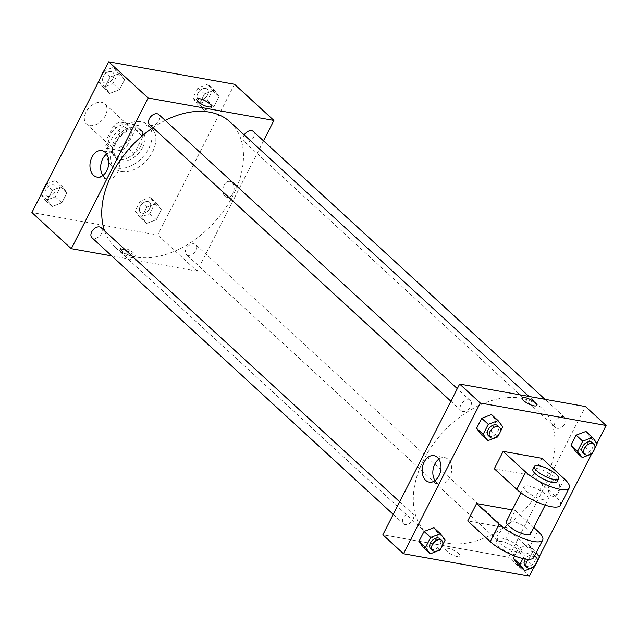 <?xml version="1.0" encoding="UTF-8"?>
<svg xmlns="http://www.w3.org/2000/svg" width="638" height="638" viewBox="0 0 638 638"><rect width="100%" height="100%" fill="white"/><g stroke="black" fill="none" stroke-linecap="round" stroke-linejoin="round"><path stroke-width="0.48" stroke-dasharray="3.19 2.39" d="M89.759 125.519A13.597 9.004 132.6 0 0 103.986 117.91A13.597 9.004 132.6 0 0 104.863 103.906A13.597 9.004 132.6 0 0 89.033 107.838A13.597 9.004 132.6 0 0 86.465 123.939A13.597 9.004 132.6 0 0 89.759 125.519M114.154 147.92A13.597 9.004 132.6 0 0 128.382 140.312A13.597 9.004 132.6 0 0 129.259 126.308A13.597 9.004 132.6 0 0 113.436 130.24A13.597 9.004 132.6 0 0 110.868 146.341A13.597 9.004 132.6 0 0 114.154 147.92M104.839 142.888L113.508 125.877A18.263 12.09 132.6 0 1 119.609 122.017L133.805 124.554A18.263 12.09 132.6 0 1 135.28 129.769L126.619 146.772A18.263 12.09 132.6 0 1 120.518 150.64L106.323 148.104A18.263 12.09 132.6 0 1 104.839 142.888L112.352 149.778L121.013 132.776L113.508 125.877M135.28 129.769L142.792 136.66L134.124 153.67L126.619 146.772M120.518 150.64L128.023 157.53L113.827 154.994L106.323 148.104M128.023 157.53A18.263 12.09 132.6 0 0 134.124 153.67M142.792 136.66A18.263 12.09 132.6 0 0 141.317 131.444L133.805 124.554M121.013 132.776A18.263 12.09 132.6 0 1 127.114 128.908L141.317 131.444M112.352 149.778A18.263 12.09 132.6 0 0 113.827 154.994M140.878 145.6A18.693 12.377 -47.4 0 1 114.928 156.996A18.693 12.377 -47.4 0 1 118.453 134.849A18.693 12.377 -47.4 0 1 140.216 129.45A18.693 12.377 -47.4 0 1 140.878 145.6M142.752 147.322A18.693 12.377 132.6 0 0 142.091 131.173A18.693 12.377 132.6 0 0 120.327 136.572A18.693 12.377 132.6 0 0 116.802 158.718A18.693 12.377 132.6 0 0 121.324 160.888A18.693 12.377 132.6 0 0 142.752 147.322M127.114 128.908L119.609 122.017M117.631 168.129A27.195 18.008 132.6 0 0 146.086 152.921A27.195 18.008 132.6 0 0 147.841 124.912A27.195 18.008 132.6 0 0 116.188 132.768A27.195 18.008 132.6 0 0 111.052 164.979A27.195 18.008 132.6 0 0 117.631 168.129M121.387 171.574A27.195 18.008 132.6 0 0 149.834 156.366A27.195 18.008 132.6 0 0 151.597 128.358A27.195 18.008 132.6 0 0 119.936 136.213A27.195 18.008 132.6 0 0 114.808 168.424A27.195 18.008 132.6 0 0 121.387 171.574M214.368 90.213L219.073 96.529L213.953 106.57L204.136 110.294L199.439 103.978L204.551 93.938L214.368 90.213L219.073 96.529L213.953 106.57L204.136 110.294L199.439 103.978L204.551 93.938L214.368 90.213L207.797 84.184L212.502 90.5L207.382 100.541L197.573 104.265L192.867 97.941L197.987 87.908L207.797 84.184M119.912 73.338L124.617 79.654L119.497 89.695L109.68 93.419L104.983 87.103L110.095 77.062L119.912 73.338L124.617 79.654L119.497 89.695L109.68 93.419L104.983 87.103L110.095 77.062L119.912 73.338L113.349 67.309L118.046 73.625L112.934 83.666L103.117 87.39L98.683 81.433M234.497 84.272L157.714 234.983L31.9 212.51M156.717 203.362L161.414 209.679L156.302 219.719L146.485 223.444L141.788 217.127L146.899 207.087L156.717 203.362L161.414 209.679L156.302 219.719L146.485 223.444L141.788 217.127L146.899 207.087L156.717 203.362L150.145 197.333L154.851 203.65L149.731 213.69L139.913 217.406L135.216 211.09L140.336 201.05L150.145 197.333M62.261 186.487L66.966 192.804L61.846 202.844L52.029 206.568L47.332 200.252L52.444 190.212L62.261 186.487L66.966 192.804L61.846 202.844L52.029 206.568L47.332 200.252L52.444 190.212L62.261 186.487L55.697 180.458L60.395 186.774L55.283 196.815L45.465 200.539L41.031 194.582M263.526 140.854L197.126 271.174L157.714 234.983M224.975 196.241A8.071 5.575 -79.9 0 0 227.064 197.302A8.071 5.575 -79.9 0 0 233.971 190.339A8.071 5.575 -79.9 0 0 229.903 181.407A8.071 5.575 -79.9 0 0 223.396 186.767A8.071 5.575 -79.9 0 0 224.975 196.241A8.071 5.575 -79.9 0 0 227.056 197.302A8.071 5.575 -79.9 0 0 233.971 190.339A8.071 5.575 -79.9 0 0 229.895 181.407A8.071 5.575 -79.9 0 0 223.396 186.767A8.071 5.575 -79.9 0 0 224.975 196.241M104.584 230.852A84.99 56.264 132.6 0 0 115.127 247.177A84.99 56.264 132.6 0 0 135.695 257.034A84.99 56.264 132.6 0 0 224.6 209.503A84.99 56.264 132.6 0 0 230.095 121.978M165.218 120.446A84.99 56.264 132.6 0 0 152.968 127.656M197.126 271.174L111.786 255.926M149.611 124.577A6.803 4.498 132.6 0 0 151.254 125.367A6.803 4.498 132.6 0 0 158.368 121.563A6.803 4.498 132.6 0 0 158.806 114.561M244.194 134.929A6.803 4.498 132.6 0 0 244.067 141.453A6.803 4.498 132.6 0 0 245.71 142.242A6.803 4.498 132.6 0 0 252.823 138.438A6.803 4.498 132.6 0 0 253.262 131.436M188.058 255.391A6.803 4.498 132.6 0 0 195.172 251.587A6.803 4.498 132.6 0 0 195.611 244.585A6.803 4.498 132.6 0 0 187.7 246.547A6.803 4.498 132.6 0 0 186.416 254.602A6.803 4.498 132.6 0 0 188.058 255.391M101.155 227.71A6.803 4.498 -47.4 0 1 99.871 235.765A6.803 4.498 -47.4 0 1 91.96 237.727M131.635 257.569A8.071 2.345 27 0 0 134.371 257.138A8.071 2.345 27 0 0 128.246 251.38A8.071 2.345 27 0 0 119.984 249.809A8.071 2.345 27 0 0 123.509 254.044A8.071 2.345 27 0 0 131.635 257.569M132.385 256.109A8.071 2.345 27 0 0 135.12 255.679A8.071 2.345 27 0 0 128.988 249.921A8.071 2.345 27 0 0 120.734 248.349A8.071 2.345 27 0 0 124.251 252.584A8.071 2.345 27 0 0 132.385 256.109M211.162 106.434L211.162 106.426A8.071 2.345 -153 0 1 211.162 106.434A8.071 2.345 -153 0 1 202.908 104.855A8.071 2.345 -153 0 1 196.775 99.097L196.775 99.097M106.658 154.085A13.446 9.291 100.1 0 1 112.455 152.538A13.446 9.291 100.1 0 1 119.234 167.411A13.446 9.291 100.1 0 1 107.726 179.015A13.446 9.291 100.1 0 1 104.249 177.244A13.446 9.291 100.1 0 1 102.822 175.554M447.238 543.113A84.99 56.264 132.6 0 0 536.143 495.574A84.99 56.264 132.6 0 0 541.638 408.057A84.99 56.264 132.6 0 0 442.716 432.604A84.99 56.264 132.6 0 0 426.67 533.256A84.99 56.264 132.6 0 0 447.238 543.113M411.055 512.992A6.803 4.498 -47.4 0 1 412.698 513.781A6.803 4.498 -47.4 0 1 411.414 521.836A6.803 4.498 -47.4 0 1 403.503 523.798A6.803 4.498 -47.4 0 1 403.942 516.796A6.803 4.498 -47.4 0 1 411.055 512.992M557.253 428.313A6.803 4.498 132.6 0 0 564.367 424.509A6.803 4.498 132.6 0 0 564.805 417.507A6.803 4.498 132.6 0 0 556.894 419.469A6.803 4.498 132.6 0 0 555.61 427.524A6.803 4.498 132.6 0 0 557.253 428.313M499.602 541.463A6.803 4.498 132.6 0 0 506.716 537.659A6.803 4.498 132.6 0 0 507.154 530.656A6.803 4.498 132.6 0 0 499.243 532.618A6.803 4.498 132.6 0 0 497.959 540.673A6.803 4.498 132.6 0 0 499.602 541.463M462.797 411.438A6.803 4.498 132.6 0 0 469.911 407.634A6.803 4.498 132.6 0 0 470.35 400.632A6.803 4.498 132.6 0 0 462.438 402.594A6.803 4.498 132.6 0 0 461.154 410.649A6.803 4.498 132.6 0 0 462.797 411.438M508.661 557.245L585.453 406.534L508.661 557.245L382.856 534.772L508.661 557.245L529.309 576.202M46.446 183.967L55.697 180.458M47.627 196.297A6.803 4.498 132.6 0 0 54.74 192.493A6.803 4.498 132.6 0 0 55.179 185.491A6.803 4.498 132.6 0 0 47.26 187.452A6.803 4.498 132.6 0 0 45.984 195.507A6.803 4.498 132.6 0 0 47.627 196.297M66.966 192.804L60.395 186.774M61.846 202.844L55.283 196.815M52.029 206.568L45.465 200.539M47.332 200.252L41.071 194.502M52.444 190.212L46.191 184.462M47.611 196.281A6.803 4.498 132.6 0 0 54.724 192.477A6.803 4.498 132.6 0 0 55.163 185.475A6.803 4.498 132.6 0 0 47.252 187.436A6.803 4.498 132.6 0 0 45.968 195.491A6.803 4.498 132.6 0 0 47.611 196.281M104.098 70.818L113.349 67.309M105.278 83.147A6.803 4.498 132.6 0 0 112.392 79.343A6.803 4.498 132.6 0 0 112.83 72.341A6.803 4.498 132.6 0 0 104.919 74.303A6.803 4.498 132.6 0 0 103.635 82.358A6.803 4.498 132.6 0 0 105.278 83.147A6.803 4.498 132.6 0 0 112.376 79.327A6.803 4.498 132.6 0 0 112.814 72.325A6.803 4.498 132.6 0 0 104.903 74.287A6.803 4.498 132.6 0 0 103.619 82.342A6.803 4.498 132.6 0 0 105.262 83.131M124.617 79.654L118.046 73.625M119.497 89.695L112.934 83.666M109.68 93.419L103.117 87.39M104.983 87.103L98.723 81.353M110.095 77.062L103.842 71.312M142.083 213.164A6.803 4.498 132.6 0 0 149.188 209.36A6.803 4.498 132.6 0 0 149.635 202.366A6.803 4.498 132.6 0 0 141.716 204.327A6.803 4.498 132.6 0 0 140.432 212.374A6.803 4.498 132.6 0 0 142.083 213.164A6.803 4.498 132.6 0 0 149.18 209.352A6.803 4.498 132.6 0 0 149.619 202.35A6.803 4.498 132.6 0 0 141.7 204.312A6.803 4.498 132.6 0 0 140.416 212.366A6.803 4.498 132.6 0 0 142.067 213.156M161.414 209.679L154.851 203.65M156.302 219.719L149.731 213.69M146.485 223.444L139.913 217.406M141.788 217.127L135.216 211.09M146.899 207.087L140.336 201.05M199.734 100.014A6.803 4.498 132.6 0 0 206.848 96.218A6.803 4.498 132.6 0 0 207.286 89.216A6.803 4.498 132.6 0 0 199.367 91.178A6.803 4.498 132.6 0 0 198.083 99.233A6.803 4.498 132.6 0 0 199.734 100.014A6.803 4.498 132.6 0 0 206.832 96.202A6.803 4.498 132.6 0 0 207.27 89.2A6.803 4.498 132.6 0 0 199.351 91.162A6.803 4.498 132.6 0 0 198.075 99.217A6.803 4.498 132.6 0 0 199.718 100.007M219.073 96.529L212.502 90.5M213.953 106.57L207.382 100.541M204.136 110.294L197.573 104.265M199.439 103.978L192.867 97.941M204.551 93.938L197.987 87.908M442.541 545.147L441.313 547.556M430.714 548.784A6.803 4.498 132.6 0 0 432.365 549.573A6.803 4.498 132.6 0 0 439.47 545.769A6.803 4.498 132.6 0 0 439.917 538.767M445.133 540.059L438.561 534.022L433.864 527.706L438.561 534.022L433.449 544.062L423.632 547.787L433.449 544.062L440.013 550.092M500.192 431.998L498.964 434.406M488.365 435.634A6.803 4.498 132.6 0 0 490.016 436.424A6.803 4.498 132.6 0 0 497.13 432.628A6.803 4.498 132.6 0 0 497.568 425.626M502.784 426.91L496.212 420.873L491.515 414.556L496.212 420.873L491.1 430.913L481.283 434.637L491.1 430.913L497.664 436.95M522.937 558.513L525.066 554.334L534.883 550.61L536.319 552.54M536.997 562.014L535.768 564.423M525.17 565.659A6.803 4.498 132.6 0 0 526.813 566.448A6.803 4.498 132.6 0 0 533.926 562.644A6.803 4.498 132.6 0 0 534.365 555.642A6.803 4.498 132.6 0 0 525.393 558.984M534.883 550.61L528.32 544.581L533.017 550.897L527.905 560.938L518.088 564.662L527.905 560.938L534.469 566.967M539.588 556.926L533.017 550.897L527.905 560.938M525.066 554.334L518.503 548.305L514.611 555.945L518.503 548.305L528.32 544.581L533.017 550.897M534.277 556.535A6.803 4.498 132.6 0 0 528.384 559.279M594.648 448.865L593.42 451.273M582.821 452.509A6.803 4.498 132.6 0 0 584.472 453.299A6.803 4.498 132.6 0 0 591.578 449.495A6.803 4.498 132.6 0 0 592.016 442.493M597.24 443.777L590.668 437.748L585.971 431.432L590.668 437.748L585.556 447.788L575.739 451.513L585.556 447.788L592.12 453.817M458.547 553.497A8.071 2.345 -153 0 1 459.99 556.137A8.071 2.345 -153 0 1 451.736 554.558A8.071 2.345 -153 0 1 445.603 548.8A8.071 2.345 -153 0 1 450.954 549.103A8.071 2.345 -153 0 1 458.547 553.497A8.071 2.345 27 0 0 450.954 549.111A8.071 2.345 27 0 0 445.603 548.808A8.071 2.345 27 0 0 451.728 554.558A8.071 2.345 27 0 0 459.99 556.137A8.071 2.345 27 0 0 458.547 553.497M435.004 480.581A13.446 9.291 -79.9 0 0 439.909 484.043A13.446 9.291 -79.9 0 0 450.739 475.127A13.446 9.291 -79.9 0 0 448.115 459.344A13.446 9.291 -79.9 0 0 444.638 457.566A13.446 9.291 -79.9 0 0 438.84 459.113M522.394 398.096L522.394 398.096A8.071 2.345 27 0 0 523.838 400.736A8.071 2.345 27 0 0 531.43 405.122A8.071 2.345 27 0 0 536.781 405.425L536.781 405.425M558.553 492.448A8.071 5.575 -79.9 0 0 555.515 480.406A8.071 5.575 -79.9 0 0 548.608 487.368A8.071 5.575 -79.9 0 0 552.675 496.3A8.071 5.575 -79.9 0 0 558.553 492.448A8.071 5.575 100.1 0 1 552.675 496.3A8.071 5.575 100.1 0 1 548.608 487.368A8.071 5.575 100.1 0 1 555.515 480.406A8.071 5.575 100.1 0 1 558.553 492.448M596.969 443.418L591.554 454.033M539.317 556.567L533.902 567.182M590.668 437.748L585.556 447.788M496.212 420.873L491.1 430.913M438.561 534.022L433.449 544.062M518.503 548.305L528.32 544.581M541.877 458.291L533.017 475.677L494.306 468.763M533.831 557.413A27.195 7.903 27 0 0 528.958 548.528L506.436 527.849L515.297 510.456L512.25 509.914M506.436 527.849L467.726 520.935M530.577 533.854A13.597 3.948 27 0 0 520.257 524.157A13.597 3.948 27 0 0 506.341 521.509M515.297 510.456L533.823 527.474M543.688 499.793A13.597 3.948 27 0 0 548.297 499.075A13.597 3.948 27 0 0 537.978 489.378A13.597 3.948 27 0 0 524.069 486.73A13.597 3.948 27 0 0 530.003 493.868A13.597 3.948 27 0 0 543.688 499.793M560.411 505.248A27.195 7.903 27 0 0 555.538 496.356L533.017 475.677M517.107 551.966A13.597 3.948 27 0 0 521.717 551.24A13.597 3.948 27 0 0 511.397 541.55A13.597 3.948 27 0 0 497.48 538.895A13.597 3.948 27 0 0 503.422 546.032A13.597 3.948 27 0 0 517.107 551.966M515.632 554.861A13.597 3.948 27 0 0 520.241 554.143A13.597 3.948 27 0 0 509.914 544.445A13.597 3.948 27 0 0 496.005 541.798A13.597 3.948 27 0 0 501.939 548.935A13.597 3.948 27 0 0 515.632 554.861M557.157 481.682A13.597 3.948 27 0 0 551.224 474.544A13.597 3.948 27 0 0 537.531 468.619A13.597 3.948 27 0 0 532.929 469.337M537.818 531.135L528.958 548.528M564.399 478.971L555.538 496.356M86.465 123.939L110.868 146.341M104.863 103.906L129.259 126.308M142.091 131.173L140.216 129.45M116.802 158.718L114.928 156.996M151.597 128.358L147.841 124.912M114.808 168.424L111.052 164.979M120.734 248.349L119.984 249.809M135.12 255.679L134.371 257.138M112.455 152.538L101.753 150.624M107.726 179.015L97.024 177.101M541.638 408.057L528.998 396.453M426.67 533.256L115.127 247.177M393.247 514.38L403.503 523.798M399.651 501.803L412.698 513.781M564.805 417.507L544.988 399.308M555.61 427.524L244.067 141.453M507.154 530.656L195.611 244.585M497.959 540.673L186.416 254.602M470.35 400.632L457.302 388.654M461.154 410.649L450.899 401.23M429.207 482.129L439.909 484.043M433.936 455.66L444.638 457.566M545.187 505.168L548.297 499.075M520.959 492.823L524.069 486.73M520.241 554.143L521.717 551.24M496.005 541.798L497.48 538.895"/><path stroke-width="0.96" d="M111.786 255.926L71.312 248.7L31.9 212.51L108.691 61.798L234.497 84.272L273.909 120.462L263.526 140.854M528.998 396.453L230.095 121.978A84.99 56.264 132.6 0 0 165.218 120.446M152.968 127.656A84.99 56.264 132.6 0 0 104.584 230.852M71.312 248.7L148.104 97.989L273.909 120.462M457.302 388.654L158.806 114.561A6.803 4.498 132.6 0 0 150.895 116.523A6.803 4.498 132.6 0 0 149.611 124.577L450.899 401.23M544.988 399.308L253.262 131.436A6.803 4.498 132.6 0 0 244.194 134.929M393.247 514.38L91.96 237.727A6.803 4.498 -47.4 0 1 92.398 230.725A6.803 4.498 -47.4 0 1 99.512 226.921A6.803 4.498 -47.4 0 1 101.155 227.71L399.651 501.803M148.104 97.989L108.691 61.798M93.547 175.33A13.446 9.291 100.1 0 1 90.923 159.548A13.446 9.291 100.1 0 1 101.753 150.624A13.446 9.291 100.1 0 1 108.532 165.497A13.446 9.291 100.1 0 1 97.024 177.101A13.446 9.291 100.1 0 1 93.547 175.33M199.511 98.667A8.071 2.345 -153 0 1 207.637 102.192A8.071 2.345 -153 0 1 211.162 106.426A8.071 2.345 -153 0 1 202.908 104.855A8.071 2.345 -153 0 1 196.775 99.097A8.071 2.345 -153 0 1 199.511 98.667M196.775 99.097A8.071 2.345 -153 0 1 199.511 98.675A8.071 2.345 -153 0 1 207.637 102.192A8.071 2.345 -153 0 1 211.162 106.426M102.822 175.554A13.446 9.291 100.1 0 1 106.658 154.085M533.902 567.182L529.309 576.202L403.503 553.728L382.856 534.772L459.647 384.06L585.453 406.534L606.1 425.49L596.969 443.418M41.031 194.582L45.88 184.183L46.446 183.967M98.683 81.433L103.531 71.033L104.098 70.818M441.313 547.556L440.013 550.092L430.203 553.816L425.498 547.5L430.618 537.459L440.427 533.735L445.133 540.059L442.541 545.147M441.791 540.498L439.917 538.767A6.803 4.498 132.6 0 0 431.998 540.737A6.803 4.498 132.6 0 0 430.714 548.784L432.596 550.506A6.803 4.498 132.6 0 0 434.239 551.296A6.803 4.498 132.6 0 0 441.352 547.492A6.803 4.498 132.6 0 0 441.791 540.498A6.803 4.498 132.6 0 0 433.88 542.46A6.803 4.498 132.6 0 0 432.596 550.506M440.427 533.735L433.864 527.706L424.047 531.43L433.864 527.706M430.203 553.816L423.632 547.787L418.927 541.471L424.047 531.43L430.618 537.459M425.498 547.5L418.927 541.471L424.047 531.43M498.964 434.406L497.664 436.95L487.855 440.667L483.149 434.35L488.269 424.31L498.087 420.594L502.784 426.91L500.192 431.998M499.442 427.348L497.568 425.626A6.803 4.498 132.6 0 0 489.649 427.588A6.803 4.498 132.6 0 0 488.365 435.634L490.247 437.365A6.803 4.498 132.6 0 0 491.89 438.146A6.803 4.498 132.6 0 0 499.004 434.35A6.803 4.498 132.6 0 0 499.442 427.348A6.803 4.498 132.6 0 0 491.531 429.31A6.803 4.498 132.6 0 0 490.247 437.365M498.087 420.594L491.515 414.556L481.698 418.281L491.515 414.556M487.855 440.667L481.283 434.637L476.586 428.321L481.698 418.281L488.269 424.31M483.149 434.35L476.586 428.321L481.698 418.281M536.319 552.54L539.588 556.926L536.997 562.014M535.768 564.423L534.469 566.967L524.651 570.691L519.954 564.375L522.937 558.513M525.393 558.984A6.803 4.498 132.6 0 0 525.17 565.659L527.044 567.381A6.803 4.498 132.6 0 0 528.695 568.171A6.803 4.498 132.6 0 0 535.808 564.367A6.803 4.498 132.6 0 0 536.247 557.365A6.803 4.498 132.6 0 0 534.277 556.535M524.651 570.691L518.088 564.662L513.383 558.346L514.611 555.945L513.383 558.346L519.954 564.375M528.384 559.279A6.803 4.498 132.6 0 0 527.044 567.381M593.42 451.273L592.12 453.817L582.303 457.542L577.605 451.225L582.717 441.185L592.535 437.461L597.24 443.777L594.648 448.865M593.898 444.215L592.016 442.493A6.803 4.498 132.6 0 0 584.105 444.463A6.803 4.498 132.6 0 0 582.821 452.509L584.703 454.232A6.803 4.498 132.6 0 0 586.346 455.022A6.803 4.498 132.6 0 0 593.46 451.218A6.803 4.498 132.6 0 0 593.898 444.215A6.803 4.498 132.6 0 0 585.979 446.185A6.803 4.498 132.6 0 0 584.703 454.232M592.535 437.461L585.971 431.432L576.154 435.156L585.971 431.432M582.303 457.542L575.739 451.513L571.034 445.196L576.154 435.156L582.717 441.185M577.605 451.225L571.034 445.196L576.154 435.156M437.413 457.43A13.446 9.291 100.1 0 1 440.037 473.213A13.446 9.291 100.1 0 1 429.207 482.129A13.446 9.291 100.1 0 1 422.428 467.263A13.446 9.291 100.1 0 1 433.936 455.66A13.446 9.291 100.1 0 1 437.413 457.43M403.503 553.728L480.286 403.017L459.647 384.06L585.453 406.534M382.856 534.772L459.647 384.06M438.84 459.113A13.446 9.291 -79.9 0 0 435.004 480.581M523.838 400.736A8.071 2.345 -153 0 1 522.394 398.096A8.071 2.345 -153 0 1 530.656 399.667A8.071 2.345 -153 0 1 536.781 405.425A8.071 2.345 -153 0 1 531.43 405.122A8.071 2.345 -153 0 1 523.838 400.736M480.286 403.017L606.1 425.49M536.781 405.425A8.071 2.345 27 0 0 530.649 399.675A8.071 2.345 27 0 0 522.394 398.096M591.554 454.033L539.317 556.567M575.739 451.513L571.034 445.196M481.283 434.637L476.586 428.321M423.632 547.787L418.927 541.471M518.088 564.662L513.383 558.346M503.167 451.369L494.306 468.763L516.828 489.442A27.195 7.903 27 0 0 542.396 504.219A27.195 7.903 27 0 0 560.411 505.248L569.271 487.855A27.195 7.903 27 0 0 564.399 478.971L541.877 458.291L503.167 451.369L525.688 472.056A27.195 7.903 27 0 0 551.256 486.834A27.195 7.903 27 0 0 569.271 487.855M512.25 509.914L476.586 503.541L467.726 520.935L490.247 541.614A27.195 7.903 27 0 0 515.815 556.392A27.195 7.903 27 0 0 533.831 557.413L542.691 540.027A27.195 7.903 -153 0 1 524.675 538.998A27.195 7.903 -153 0 1 499.107 524.221L490.247 541.614M520.959 492.823L506.341 521.509A13.597 3.948 27 0 0 512.282 528.647A13.597 3.948 27 0 0 525.967 534.572A13.597 3.948 27 0 0 530.577 533.854L545.187 505.168M533.823 527.474L537.818 531.135A27.195 7.903 -153 0 1 542.691 540.027M476.586 503.541L499.107 524.221M534.405 466.442L532.929 469.337A13.597 3.948 27 0 0 543.249 479.034A13.597 3.948 27 0 0 557.157 481.682L558.633 478.787A13.597 3.948 -153 0 1 544.724 476.131A13.597 3.948 -153 0 1 534.405 466.442A13.597 3.948 -153 0 1 539.014 465.716A13.597 3.948 -153 0 1 552.699 471.649A13.597 3.948 -153 0 1 558.633 478.787M525.688 472.056L516.828 489.442M536.247 557.365L534.62 555.873"/></g></svg>
